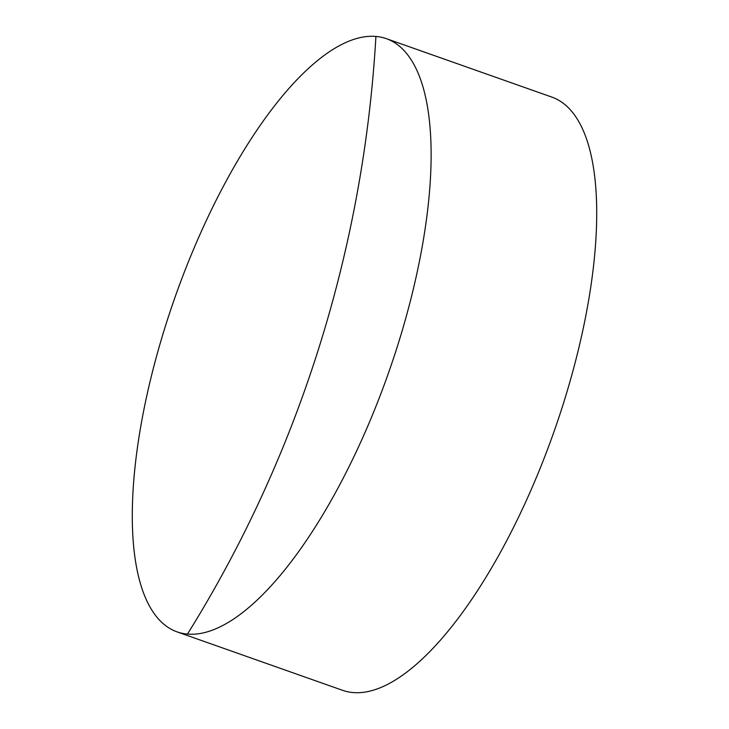 <?xml version="1.0" encoding="UTF-8"?>
<svg xmlns="http://www.w3.org/2000/svg" width="729" height="729" viewBox="0 0 729 729"><rect width="100%" height="100%" fill="white"/><g stroke="black" fill="none" stroke-linecap="round" stroke-linejoin="round"><path stroke-width="1.09" d="M176.974 631.843L342.566 690.317A314.527 113.232 -70.6 0 0 353.082 692.55A314.527 113.232 -70.6 0 0 563.444 403.365A314.527 113.232 -70.6 0 0 552.026 97.157L386.434 38.683A314.527 113.232 109.4 0 1 397.852 344.89A314.527 113.232 109.4 0 1 187.49 634.075A314.527 113.232 109.4 0 1 176.974 631.843A314.527 113.232 109.4 0 1 165.556 325.635A314.527 113.232 109.4 0 1 375.918 36.45A314.527 113.232 109.4 0 1 386.434 38.683M187.49 634.075A1195.706 1110.586 94.7 0 0 375.918 36.45"/></g></svg>
